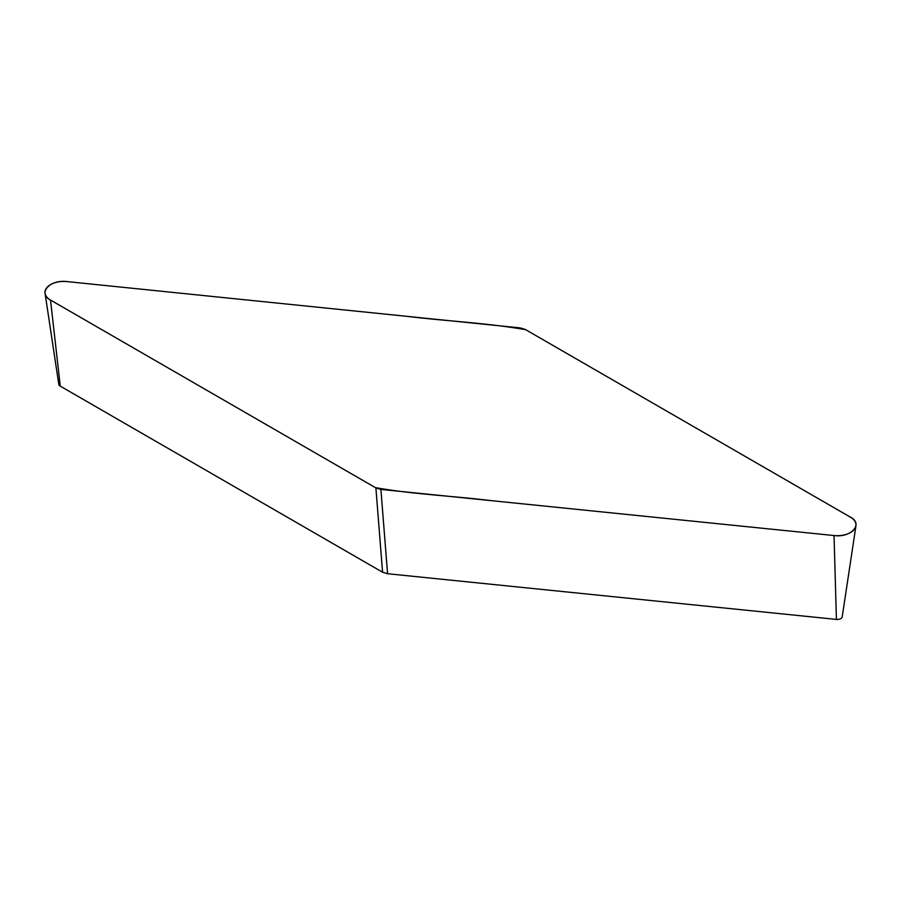 <?xml version="1.0" encoding="UTF-8"?>
<svg xmlns="http://www.w3.org/2000/svg" width="901" height="901" viewBox="0 0 901 901"><rect width="100%" height="100%" fill="white"/><g stroke="black" fill="none" stroke-linecap="round" stroke-linejoin="round"><path stroke-width="1.35" d="M834.033 535.543L380.898 489.412L387.576 573.723L382.576 572.225L60.266 386.135A5.091 2.94 180 0 1 58.79 384.31L45.05 293.287A18.876 10.902 180 0 1 67.147 281.608L520.226 327.919L525.215 329.417L850.533 517.242A18.741 10.812 180 0 1 855.95 525.824A18.741 10.812 180 0 1 834.033 535.543L491.011 500.618C452.741 495.922 412.275 494.232 375.39 487.621L51.526 300.63C36.873 294.098 49.093 279.152 67.147 281.608L406.959 316.341C446.277 321.161 487.801 322.986 525.722 329.71L849.519 516.656C864.059 523.143 851.952 537.976 834.033 535.543L836.421 619.415L387.576 573.723M382.576 572.225L375.897 487.914L50.512 300.044A18.876 10.902 180 0 1 45.05 293.287M855.95 525.824L842.21 616.847A4.944 2.849 180 0 1 836.421 619.415M375.897 487.914L380.898 489.412M60.266 386.135L50.512 300.044"/></g></svg>

